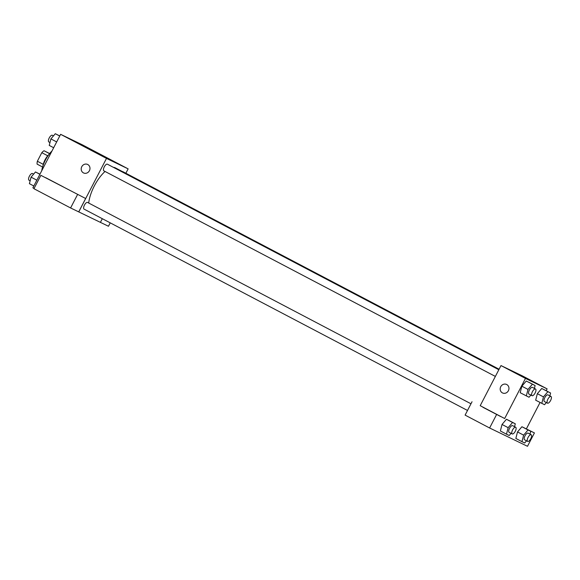 <?xml version="1.0" encoding="UTF-8"?>
<svg xmlns="http://www.w3.org/2000/svg" width="580" height="580" viewBox="0 0 580 580"><rect width="100%" height="100%" fill="white"/><g stroke="black" fill="none" stroke-linecap="round" stroke-linejoin="round"><path stroke-width="0.87" d="M49.561 153.649L44.015 150.742L49.648 153.548M43.282 164.357L37.359 161.247A8.947 3.567 117.7 0 0 37.084 164.118L42.579 167.004M37.359 161.247L41.803 152.671A8.947 3.567 117.7 0 1 44.015 150.742M47.727 155.781L41.803 152.671M43.029 165.604A9.418 3.755 -62.3 0 1 48.742 154.715M51.968 151.003A16.95 6.757 117.7 0 0 45.37 160.145A16.95 6.757 117.7 0 0 41.753 170.716M34.082 188.442L32.886 187.819L60.625 134.321L82.266 144.775L128.137 168.867L125.867 173.246M102.312 218.696L100.405 222.365L78.713 211.881L85.644 198.505L40.883 175.334L85.644 198.505M110.236 222.858L108.475 226.258L100.405 222.365M99.071 154.055L111.657 160.617L99.071 154.055M78.764 211.903L106.495 158.405L60.625 134.321M106.495 158.405L128.137 168.867M83.426 172.883A4.705 4.314 115.8 0 1 81.736 166.757A4.705 4.314 115.8 0 1 87.645 164.459A4.705 4.314 115.8 0 1 89.48 170.578A4.705 4.314 115.8 0 1 83.549 172.941A4.705 4.314 115.8 0 1 83.426 172.883M87.645 164.459A4.705 4.314 -64.2 0 0 81.744 166.757A4.705 4.314 -64.2 0 0 83.433 172.883A4.705 4.314 -64.2 0 0 83.549 172.941M45.704 177.697L63.307 186.883L45.704 177.697M77.531 194.583L70.593 207.959L78.713 211.881M40.883 175.334L33.944 188.71L70.593 207.959M498.836 369.743L107.38 164.184A3.77 1.501 117.7 0 0 104.299 166.822A3.77 1.501 117.7 0 0 103.878 170.853L495.371 376.427M470.982 403.782L87.551 202.435A3.77 1.501 117.7 0 0 84.448 205.117A3.77 1.501 117.7 0 0 84.049 209.105L467.509 410.466M499.097 369.235L122.851 171.666A3.77 1.501 117.7 0 0 122.438 171.6M499.039 369.351L115.29 167.845A25.462 10.15 117.7 0 0 113.419 167.359M105.052 171.47A25.462 10.15 117.7 0 0 94.308 185.963A25.462 10.15 117.7 0 0 88.718 203.051M480.204 405.688L504.665 418.535L480.204 405.688L500.997 365.567L522.645 376.021L547.114 388.868L546.164 390.702M472.033 401.744L465.102 415.113L489.614 427.989L527.495 446.296L534.426 432.919L527.64 429.635M534.426 432.919L526.35 428.924M483.024 407.341L500.627 416.527L483.024 407.341M496.552 414.613L489.614 427.989M526.531 440.814L524.697 442.982L521.964 441.655L523.631 435.145L528.032 429.954L521.913 426.742L524.646 428.062L521.913 426.742L517.512 431.933L515.845 438.444L517.505 431.94M546.36 402.556L544.526 404.724L535.673 400.193L537.334 393.682L541.742 388.491L550.594 393.022L549.862 395.886M530.889 395.082L529.047 397.249L520.195 392.718L521.862 386.208L526.263 381.016L535.115 385.548L534.383 388.411M512.553 422.479L506.434 419.267L509.167 420.587L506.434 419.267L502.034 424.459L500.373 430.969L502.034 424.459L508.152 427.67L512.553 422.479L515.287 423.799L514.554 426.662M540.053 402.491L526.336 428.953M504.665 418.535L525.466 378.414L547.114 388.868M526.712 378.501L517.476 373.81L526.712 378.501M525.466 378.414L500.997 365.567M506.615 384.467A4.705 4.314 -64.2 0 0 500.714 386.766A4.705 4.314 -64.2 0 0 502.403 392.885A4.705 4.314 115.8 0 1 500.714 386.766A4.705 4.314 115.8 0 1 506.615 384.467A4.705 4.314 115.8 0 1 508.457 390.587A4.705 4.314 115.8 0 1 502.519 392.943A4.705 4.314 115.8 0 1 502.403 392.885A4.705 4.314 -64.2 0 0 502.519 392.943M526.314 395.93L527.981 389.419L532.382 384.228M535.521 389.006L532.469 387.404A3.77 1.501 117.7 0 0 529.359 390.086A3.77 1.501 117.7 0 0 528.96 394.074L532.019 395.676A3.77 1.501 117.7 0 0 535.101 393.044A3.77 1.501 117.7 0 0 535.521 389.006A3.77 1.501 117.7 0 0 532.418 391.688A3.77 1.501 117.7 0 0 532.019 395.676M520.195 392.718L521.862 386.208L527.981 389.419M535.115 385.548L528.996 382.336M541.792 403.404L543.46 396.894L547.853 391.703M551 396.488L547.94 394.878A3.77 1.501 117.7 0 0 544.837 397.561A3.77 1.501 117.7 0 0 544.439 401.548L547.498 403.158A3.77 1.501 117.7 0 0 550.579 400.519A3.77 1.501 117.7 0 0 551 396.488A3.77 1.501 117.7 0 0 547.897 399.171A3.77 1.501 117.7 0 0 547.498 403.158M535.673 400.193L537.341 393.682L543.46 396.894M550.594 393.022L544.475 389.811M511.06 433.333L509.218 435.5L506.485 434.181L508.152 427.67M515.692 427.257L512.64 425.655A3.77 1.501 117.7 0 0 509.53 428.337A3.77 1.501 117.7 0 0 509.138 432.325L512.191 433.927A3.77 1.501 117.7 0 0 515.272 431.295A3.77 1.501 117.7 0 0 515.692 427.257A3.77 1.501 117.7 0 0 512.589 429.939A3.77 1.501 117.7 0 0 512.191 433.927M506.485 434.181L500.373 430.969M515.287 423.799L509.167 420.587M528.032 429.954L530.765 431.274L530.033 434.137M531.171 434.739L528.112 433.129A3.77 1.501 117.7 0 0 525.009 435.812A3.77 1.501 117.7 0 0 524.61 439.799L527.669 441.409A3.77 1.501 117.7 0 0 530.751 438.77A3.77 1.501 117.7 0 0 531.171 434.739A3.77 1.501 117.7 0 0 528.068 437.422A3.77 1.501 117.7 0 0 527.669 441.409M521.964 441.655L515.845 438.444M523.631 435.145L517.512 431.933M530.765 431.274L524.646 428.062M53.664 147.733L49.235 145.413L50.902 138.895L55.303 133.704L59.776 135.945M56.673 141.926L50.902 138.895M59.733 136.032L55.303 133.704M53.469 135.872L52.331 135.278A3.77 1.501 117.7 0 0 49.227 137.96A3.77 1.501 117.7 0 0 48.829 141.948L49.967 142.549M33.836 185.992L29.406 183.664L31.073 177.154L35.474 171.963L39.947 174.196M36.844 180.184L31.073 177.154M39.904 174.283L35.474 171.963M33.64 174.131L32.502 173.529A3.77 1.501 117.7 0 0 29.399 176.211A3.77 1.501 117.7 0 0 29 180.199L30.138 180.8"/></g></svg>
